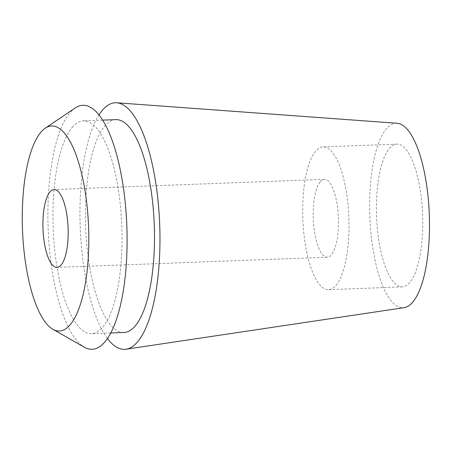 <?xml version="1.0" encoding="UTF-8"?>
<svg xmlns="http://www.w3.org/2000/svg" width="452" height="452" viewBox="0 0 452 452"><rect width="100%" height="100%" fill="white"/><g stroke="black" fill="none" stroke-linecap="round" stroke-linejoin="round"><path stroke-width="0.34" stroke-dasharray="2.26 1.69" d="M397.144 123.266A92.321 29.753 -92.2 0 0 386.449 128.803A92.321 29.753 -92.2 0 0 370.99 233.695A92.321 29.753 -92.2 0 0 404.105 307.659M107.44 338.508A123.385 39.765 87.8 0 1 80.224 227.554A123.385 39.765 87.8 0 1 98.999 114.864M389.415 148.42A71.433 23.018 87.8 0 1 396.867 144.12A71.433 23.018 87.8 0 1 421.789 202.682A71.433 23.018 87.8 0 1 409.704 282.585A71.433 23.018 87.8 0 1 402.252 286.884A71.433 23.018 87.8 0 1 377.335 228.322A71.433 23.018 87.8 0 1 389.415 148.42M335.989 285.37A71.433 23.018 -92.2 0 0 348.068 205.462A71.433 23.018 -92.2 0 0 323.146 146.9A71.433 23.018 -92.2 0 0 315.699 151.2A71.433 23.018 -92.2 0 0 303.614 231.108A71.433 23.018 -92.2 0 0 328.536 289.67A71.433 23.018 -92.2 0 0 335.989 285.37M320.31 181.693A38.962 12.554 87.8 0 1 324.372 179.348A38.962 12.554 87.8 0 1 337.966 211.293A38.962 12.554 87.8 0 1 331.378 254.877A38.962 12.554 87.8 0 1 327.31 257.222A38.962 12.554 87.8 0 1 313.716 225.277A38.962 12.554 87.8 0 1 320.31 181.693M75.247 107.938A122.102 39.347 -92.2 0 0 70.145 112.61A122.102 39.347 -92.2 0 0 48.584 237.232A122.102 39.347 -92.2 0 0 84.275 347.204M72.36 127.261A106.502 34.324 87.8 0 1 83.473 120.853A106.502 34.324 87.8 0 1 120.627 208.163A106.502 34.324 87.8 0 1 102.615 327.293A106.502 34.324 87.8 0 1 91.502 333.706A106.502 34.324 87.8 0 1 54.347 246.397A106.502 34.324 87.8 0 1 72.36 127.261M115.944 119.627A106.502 34.324 -92.2 0 0 104.83 126.035A106.502 34.324 -92.2 0 0 86.818 245.17A106.502 34.324 -92.2 0 0 123.972 332.48M396.867 144.12L323.146 146.9M402.252 286.884L328.536 289.67M324.372 179.348L54.076 189.546M327.31 257.222L57.014 267.42M102.706 120.13L83.473 120.853M110.734 332.977L91.502 333.706"/><path stroke-width="0.68" d="M126.029 349.221L404.105 307.659A92.321 29.753 -92.2 0 0 412.67 302.202A92.321 29.753 -92.2 0 0 428.434 200.558A92.321 29.753 -92.2 0 0 397.144 123.266L116.729 102.779A123.385 39.765 87.8 0 1 158.545 206.084A123.385 39.765 87.8 0 1 137.481 341.927A123.385 39.765 87.8 0 1 126.029 349.221A123.385 39.765 87.8 0 1 107.44 338.508M98.999 114.864A123.385 39.765 87.8 0 1 102.434 110.181A123.385 39.765 87.8 0 1 116.729 102.779M61.076 265.075A38.962 12.554 -92.2 0 0 67.67 221.491A38.962 12.554 -92.2 0 0 54.076 189.546A38.962 12.554 -92.2 0 0 50.008 191.891A38.962 12.554 -92.2 0 0 43.42 235.481A38.962 12.554 -92.2 0 0 57.014 267.42A38.962 12.554 -92.2 0 0 61.076 265.075M40.974 132.125A102.604 33.064 87.8 0 1 45.256 128.198A102.604 33.064 87.8 0 1 86.388 200.196A102.604 33.064 87.8 0 1 70.116 324.841A102.604 33.064 87.8 0 1 52.844 329.259A102.604 33.064 87.8 0 1 22.849 236.848A102.604 33.064 87.8 0 1 40.974 132.125M52.844 329.259L84.275 347.204A122.102 39.347 -92.2 0 0 104.83 341.944A122.102 39.347 -92.2 0 0 124.198 193.614A122.102 39.347 -92.2 0 0 75.247 107.938L45.256 128.198M110.734 332.977L123.972 332.48A106.502 34.324 -92.2 0 0 135.086 326.073A106.502 34.324 -92.2 0 0 153.098 206.937A106.502 34.324 -92.2 0 0 115.944 119.627L102.706 120.13"/></g></svg>
